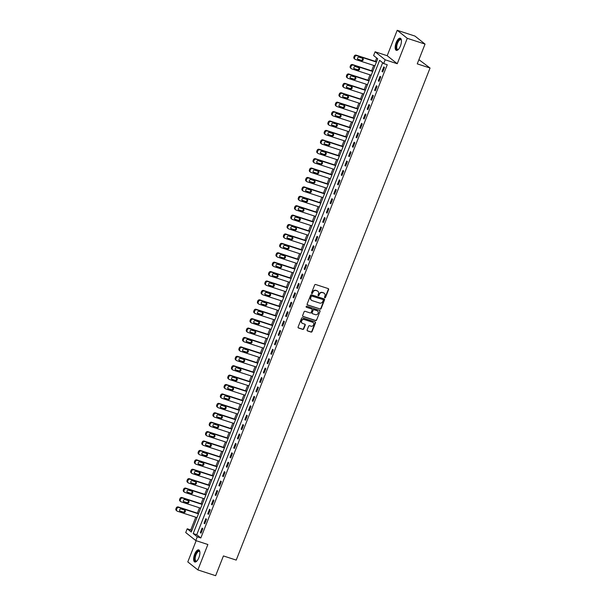 <?xml version="1.0" encoding="UTF-8"?>
<svg xmlns="http://www.w3.org/2000/svg" width="606" height="606" viewBox="0 0 606 606"><rect width="100%" height="100%" fill="white"/><g stroke="black" fill="none" stroke-linecap="round" stroke-linejoin="round"><path stroke-width="0.91" d="M324.824 297.766A0.561 0.508 128.5 0 0 325.513 297.41L328.611 289.554A0.803 0.727 128.5 0 0 328.202 288.585L315.643 284.502A0.803 0.727 128.5 0 0 314.65 285.017L311.56 292.865A0.561 0.508 128.5 0 0 311.84 293.546A0.561 0.508 128.5 0 0 312.537 293.183L312.938 292.168A2.568 2.326 128.5 0 1 316.097 290.532L317.15 290.872A2.568 2.326 128.5 0 1 318.445 293.963L318.044 294.978A0.561 0.508 128.5 0 0 318.332 295.652A0.561 0.508 128.5 0 0 319.021 295.296L319.423 294.281A2.568 2.326 128.5 0 1 322.589 292.637L323.634 292.978A2.568 2.326 128.5 0 1 324.937 296.076L324.536 297.091A0.561 0.508 128.5 0 0 324.824 297.766M324.558 297.554A0.561 0.508 128.5 0 0 325.24 297.19L328.338 289.335A0.803 0.727 128.5 0 0 328.255 288.607M311.582 293.334A0.561 0.508 128.5 0 0 312.264 292.971L312.938 292.168M318.074 295.44A0.561 0.508 128.5 0 0 318.756 295.077L319.423 294.281M198.882 557.626A6.371 2.568 -72 0 0 198.73 549.877A6.371 2.568 -72 0 0 194.64 554.248A6.371 2.568 -72 0 0 194.791 561.997A6.371 2.568 -72 0 0 198.882 557.626M400.43 45.973A6.371 2.568 -72 0 0 400.278 38.223A6.371 2.568 -72 0 0 396.18 42.594A6.371 2.568 -72 0 0 396.332 50.343A6.371 2.568 -72 0 0 400.43 45.973M307.136 329.975A0.803 0.727 128.5 0 0 307.545 330.937L311.067 332.08A0.803 0.727 128.5 0 0 312.06 331.573L315.491 322.854A0.803 0.727 128.5 0 0 315.082 321.884L302.523 317.802A0.803 0.727 128.5 0 0 301.538 318.309L298.099 327.035A0.803 0.727 128.5 0 0 298.508 327.998L302.765 329.384A0.803 0.727 128.5 0 0 303.75 328.869L305.219 325.142A0.803 0.727 128.5 0 0 304.818 324.172L302.705 323.483A2.144 1.939 128.5 0 1 301.765 320.589A2.144 1.939 128.5 0 1 304.265 319.529L312.529 322.218A2.144 1.939 128.5 0 1 313.469 325.119A2.144 1.939 128.5 0 1 310.976 326.172L309.598 325.725A0.803 0.727 128.5 0 0 308.605 326.24L307.136 329.975M197.276 536.81L195.791 540.575L185.724 532.56L187.209 528.796L191.291 532.045L377.705 58.797L373.622 55.547L375.106 51.783L385.174 59.797L383.689 63.562L379.606 60.312L193.193 533.56L197.276 536.81L200.828 537.969L387.249 64.721L383.689 63.562M425.041 44.094L407.27 38.314L397.203 30.3L414.974 36.08L425.041 44.094L417.254 63.865L430.055 68.023L236.219 560.095L223.425 555.937L215.638 575.7L197.867 569.92L207.873 544.506L195.791 540.575M397.203 30.3L387.189 55.714L397.256 63.728L407.27 38.314M397.256 63.728L385.174 59.797M320.12 309.098A0.803 0.727 128.5 0 0 321.112 308.583L324.543 299.864A0.803 0.727 128.5 0 0 324.142 298.902L311.582 294.811A0.803 0.727 128.5 0 0 310.59 295.327L307.151 304.045A0.803 0.727 128.5 0 0 307.56 305.015L319.847 308.878A0.803 0.727 128.5 0 0 320.839 308.371L324.271 299.644A0.803 0.727 128.5 0 0 324.195 298.917M320.021 311.355L316.582 320.082A0.803 0.727 128.5 0 1 315.597 320.589L303.038 316.506A0.803 0.727 128.5 0 1 302.629 315.537L304.098 311.81A0.803 0.727 128.5 0 1 305.083 311.295L310.181 312.954A0.803 0.727 128.5 0 0 311.166 312.438L312.143 309.961A0.803 0.727 128.5 0 0 311.742 308.999L306.431 307.272A0.561 0.508 128.5 0 1 306.189 306.515A0.561 0.508 128.5 0 1 306.841 306.235L319.612 310.393A0.803 0.727 128.5 0 1 320.021 311.355L316.582 320.082M196.155 540.696L187.799 561.906L197.867 569.92M382.659 62.744L196.745 534.719L200.828 537.969M383.787 66.918L382.007 71.432L382.689 71.97L384.469 67.455L383.787 66.918M380.083 76.326L378.303 80.84L378.985 81.386L380.765 76.871L380.083 76.326M376.371 85.741L374.591 90.256L375.273 90.802L377.053 86.279L376.371 85.741M372.667 95.15L370.887 99.672L371.569 100.21L373.349 95.695L372.667 95.15M368.963 104.565L367.183 109.08L367.857 109.625L369.637 105.103L368.963 104.565M365.251 113.973L363.471 118.496L364.153 119.034L365.933 114.519L365.251 113.973M361.547 123.389L359.767 127.904L360.449 128.449L362.221 123.927L361.547 123.389M357.835 132.797L356.055 137.32L356.737 137.857L358.517 133.343L357.835 132.797M354.131 142.213L352.351 146.728L353.033 147.273L354.813 142.751L354.131 142.213M350.419 151.621L348.639 156.143L349.321 156.681L351.101 152.167L350.419 151.621M346.715 161.037L344.935 165.552L345.617 166.097L347.397 161.575L346.715 161.037M343.004 170.445L341.223 174.967L341.905 175.505L343.685 170.99L343.004 170.445M339.299 179.861L337.519 184.375L338.201 184.921L339.981 180.399L339.299 179.861M335.588 189.277L333.815 193.791L334.489 194.329L336.269 189.814L335.588 189.277M331.883 198.685L330.103 203.199L330.785 203.745L332.565 199.23L331.883 198.685M328.179 208.1L326.399 212.615L327.073 213.16L328.853 208.638L328.179 208.1M324.468 217.509L322.687 222.031L323.369 222.569L325.149 218.054L324.468 217.509M320.763 226.924L318.983 231.439L319.665 231.984L321.445 227.462L320.763 226.924M317.052 236.332L315.271 240.855L315.953 241.393L317.733 236.878L317.052 236.332M313.347 245.748L311.567 250.263L312.249 250.808L314.029 246.286L313.347 245.748M309.636 255.156L307.856 259.679L308.537 260.216L310.317 255.702L309.636 255.156M305.932 264.572L304.151 269.087L304.833 269.632L306.613 265.11L305.932 264.572M302.22 273.98L300.447 278.502L301.121 279.04L302.902 274.526L302.22 273.98M298.516 283.396L296.735 287.911L297.417 288.456L299.197 283.934L298.516 283.396M294.811 292.804L293.031 297.326L293.705 297.864L295.486 293.349L294.811 292.804M291.1 302.22L289.32 306.734L290.001 307.28L291.781 302.758L291.1 302.22M287.395 311.635L285.615 316.15L286.297 316.688L288.07 312.173L287.395 311.635M283.684 321.044L281.904 325.558L282.585 326.104L284.365 321.589L283.684 321.044M279.98 330.459L278.199 334.974L278.881 335.519L280.661 330.997L279.98 330.459M276.268 339.868L274.488 344.39L275.169 344.928L276.95 340.413L276.268 339.868M272.564 349.283L270.784 353.798L271.465 354.343L273.245 349.821L272.564 349.283M268.852 358.691L267.072 363.214L267.754 363.751L269.534 359.237L268.852 358.691M265.148 368.107L263.368 372.622L264.049 373.167L265.829 368.645L265.148 368.107M261.444 377.515L259.663 382.038L260.338 382.575L262.118 378.061L261.444 377.515M257.732 386.931L255.952 391.446L256.633 391.991L258.414 387.469L257.732 386.931M254.028 396.339L252.247 400.861L252.922 401.399L254.702 396.885L254.028 396.339M250.316 405.755L248.536 410.27L249.217 410.815L250.998 406.293L250.316 405.755M246.612 415.163L244.832 419.685L245.513 420.223L247.293 415.708L246.612 415.163M242.9 424.579L241.12 429.093L241.802 429.639L243.582 425.117L242.9 424.579M239.196 433.994L237.416 438.509L238.097 439.047L239.878 434.532L239.196 433.994M235.484 443.403L233.704 447.917L234.386 448.463L236.166 443.948L235.484 443.403M231.78 452.818L230 457.333L230.681 457.878L232.462 453.356L231.78 452.818M228.068 462.226L226.296 466.749L226.97 467.287L228.75 462.772L228.068 462.226M224.364 471.642L222.584 476.157L223.266 476.702L225.046 472.18L224.364 471.642M220.66 481.05L218.88 485.573L219.554 486.11L221.334 481.596L220.66 481.05M216.948 490.466L215.168 494.981L215.85 495.526L217.63 491.004L216.948 490.466M213.244 499.874L211.464 504.397L212.145 504.934L213.918 500.42L213.244 499.874M209.532 509.29L207.752 513.805L208.434 514.35L210.214 509.828L209.532 509.29M205.828 518.698L204.048 523.22L204.73 523.758L206.51 519.244L205.828 518.698M202.116 528.114L200.336 532.629L201.018 533.174L202.798 528.652L202.116 528.114M376.674 57.979L375.334 61.388M373.735 65.433L371.63 70.796M370.031 74.849L367.918 80.212M366.327 84.257L364.214 89.62M362.615 93.672L360.502 99.036M358.911 103.081L356.798 108.444M355.199 112.496L353.086 117.859M351.495 121.904L349.382 127.268M347.783 131.32L345.67 136.683M344.079 140.728L341.966 146.091M340.367 150.144L338.262 155.507M336.663 159.552L334.55 164.915M332.959 168.968L330.846 174.331M329.247 178.376L327.134 183.747M325.543 187.792L323.43 193.155M321.831 197.208L319.718 202.571M318.127 206.616L316.014 211.979M314.416 216.031L312.302 221.395M310.711 225.44L308.598 230.803M307 234.855L304.886 240.218M303.295 244.263L301.182 249.627M299.584 253.679L297.478 259.042M295.88 263.087L293.766 268.45M292.175 272.503L290.062 277.866M288.464 281.911L286.35 287.274M284.759 291.327L282.646 296.69M281.048 300.735L278.934 306.106M277.343 310.151L275.23 315.514M273.632 319.567L271.518 324.93M269.928 328.975L267.814 334.338M266.216 338.39L264.11 343.753M262.512 347.799L260.398 353.162M258.807 357.214L256.694 362.577M255.096 366.622L252.982 371.986M251.392 376.038L249.278 381.401M247.68 385.446L245.566 390.809M243.976 394.862L241.862 400.225M240.264 404.27L238.15 409.633M236.56 413.686L234.446 419.049M232.848 423.094L230.734 428.465M229.144 432.51L227.03 437.873M225.432 441.925L223.326 447.289M221.728 451.334L219.614 456.697M218.024 460.749L215.91 466.112M214.312 470.158L212.198 475.521M210.608 479.573L208.494 484.936M206.896 488.981L204.783 494.344M203.192 498.397L201.078 503.76M199.48 507.805L197.367 513.168M195.776 517.221L190.761 529.947L191.791 530.773M430.055 68.023L418.913 59.661M190.761 529.947L187.209 528.796M387.189 55.714L375.106 51.783M196.745 534.719L193.193 533.56M382.007 71.432L382.803 71.69M378.303 80.84L379.098 81.098M374.591 90.256L375.387 90.514M370.887 99.672L371.683 99.929M367.183 109.08L367.971 109.338M363.471 118.496L364.267 118.753M359.767 127.904L360.555 128.161M356.055 137.32L356.851 137.577M352.351 146.728L353.139 146.985M348.639 156.143L349.435 156.401M344.935 165.552L345.723 165.809M341.223 174.967L342.019 175.225M337.519 184.375L338.315 184.633M333.815 193.791L334.603 194.049M330.103 203.199L330.899 203.457M326.399 212.615L327.187 212.873M322.687 222.031L323.483 222.288M318.983 231.439L319.771 231.697M315.271 240.855L316.067 241.112M311.567 250.263L312.355 250.52M307.856 259.679L308.651 259.936M304.151 269.087L304.947 269.344M300.447 278.502L301.235 278.76M296.735 287.911L297.531 288.168M293.031 297.326L293.819 297.584M289.32 306.734L290.115 306.992M285.615 316.15L286.403 316.408M281.904 325.558L282.699 325.816M278.199 334.974L278.987 335.232M274.488 344.39L275.283 344.647M270.784 353.798L271.579 354.055M267.072 363.214L267.867 363.471M263.368 372.622L264.163 372.879M259.663 382.038L260.451 382.295M255.952 391.446L256.747 391.703M252.247 400.861L253.035 401.119M248.536 410.27L249.331 410.527M244.832 419.685L245.619 419.943M241.12 429.093L241.915 429.351M237.416 438.509L238.203 438.767M233.704 447.917L234.499 448.175M230 457.333L230.795 457.591M226.296 466.749L227.083 467.006M222.584 476.157L223.379 476.414M218.88 485.573L219.667 485.83M215.168 494.981L215.963 495.238M211.464 504.397L212.251 504.654M207.752 513.805L208.547 514.062M204.048 523.22L204.836 523.478M200.336 532.629L201.131 532.886M324.165 293.236A2.568 2.326 128.5 0 0 323.362 292.766L323.634 292.978M319.15 294.061A2.568 2.326 128.5 0 1 322.316 292.425L323.362 292.766M317.673 291.122A2.568 2.326 128.5 0 0 316.877 290.653L317.15 290.872M312.666 291.956A2.568 2.326 128.5 0 1 315.824 290.312L316.877 290.653M307.234 304.773A0.803 0.727 128.5 0 0 307.287 304.795L319.847 308.878M323.248 300.356A0.561 0.508 128.5 0 0 322.695 299.47L311.938 296.099A0.561 0.508 128.5 0 0 311.249 296.455L310.825 297.531A2.568 2.326 128.5 0 0 312.128 300.621L319.665 303.068A2.568 2.326 128.5 0 0 322.824 301.432L323.248 300.356M311.325 300.144A2.568 2.326 128.5 0 1 310.552 297.311L310.976 296.236A0.561 0.508 128.5 0 1 311.666 295.88L322.695 299.47M302.705 316.264A0.803 0.727 128.5 0 0 302.765 316.287L315.325 320.377A0.803 0.727 128.5 0 0 316.309 319.862M311.795 309.022A0.803 0.727 128.5 0 0 311.469 308.78L306.431 307.272M315.468 314.673A2.144 1.939 128.5 0 0 317.582 311.014A2.144 1.939 128.5 0 0 317.021 310.719L314.113 309.772A0.803 0.727 128.5 0 0 313.12 310.28L312.143 312.757A0.803 0.727 128.5 0 0 312.552 313.726L315.468 314.673M317.438 310.916A2.144 1.939 128.5 0 0 316.749 310.499L317.021 310.719M312.226 313.484A0.803 0.727 128.5 0 1 311.878 312.544L312.847 310.067A0.803 0.727 128.5 0 1 313.84 309.552L316.749 310.499M319.748 311.143A0.803 0.727 128.5 0 0 319.673 310.416M312.946 322.422A2.144 1.939 128.5 0 0 312.257 322.006L312.529 322.218M302.015 323.074A2.144 1.939 128.5 0 1 303.992 319.317L312.257 322.006M298.175 327.763A0.803 0.727 128.5 0 0 298.235 327.785L302.492 329.164A0.803 0.727 128.5 0 0 303.477 328.657L304.954 324.922A0.803 0.727 128.5 0 0 304.871 324.195M307.212 330.702A0.803 0.727 128.5 0 0 307.272 330.724L310.795 331.868A0.803 0.727 128.5 0 0 311.787 331.353L315.218 322.634A0.803 0.727 128.5 0 0 315.143 321.907M376.531 61.774L356.222 55.169A1.636 1.477 -51.5 0 0 354.207 56.214L353.912 56.964A1.636 1.477 -51.5 0 0 354.313 58.706L354.995 59.244A1.636 1.477 128.5 0 0 355.419 59.471L374.94 65.819M354.995 59.244A1.636 1.477 128.5 0 1 354.593 57.509L354.889 56.752A1.636 1.477 128.5 0 1 356.904 55.707L376.417 62.054M357.623 59.108L360.979 60.199A1.31 1.182 128.5 0 0 362.547 58.312M358.244 59.63L361.661 60.736A1.31 1.182 128.5 0 0 362.608 58.327L359.199 57.222A1.31 1.182 128.5 0 0 357.904 59.449A1.31 1.182 128.5 0 0 358.244 59.63L357.654 59.153M372.826 71.19L352.518 64.577A1.636 1.477 -51.5 0 0 350.503 65.622L350.207 66.38A1.636 1.477 -51.5 0 0 350.609 68.114L351.291 68.66A1.636 1.477 128.5 0 0 351.715 68.887L371.228 75.235M351.291 68.66A1.636 1.477 128.5 0 1 350.882 66.918L351.177 66.168A1.636 1.477 128.5 0 1 353.192 65.122L372.713 71.47M353.919 68.516L357.267 69.607A1.31 1.182 128.5 0 0 358.843 67.721M354.54 69.039L357.949 70.152A1.31 1.182 128.5 0 0 359.237 67.925A1.31 1.182 128.5 0 0 358.904 67.743L355.487 66.63A1.31 1.182 128.5 0 0 354.199 68.857A1.31 1.182 128.5 0 0 354.54 69.039L353.942 68.569M369.115 80.598L348.806 73.993A1.636 1.477 -51.5 0 0 346.791 75.038L346.496 75.788A1.636 1.477 -51.5 0 0 346.897 77.53L347.579 78.068A1.636 1.477 128.5 0 0 348.003 78.303L367.524 84.651M347.579 78.068A1.636 1.477 128.5 0 1 347.177 76.333L347.473 75.576A1.636 1.477 128.5 0 1 349.488 74.53L369.009 80.886M350.207 77.932L353.563 79.022A1.31 1.182 128.5 0 0 355.131 77.136M350.829 78.454L354.245 79.56A1.31 1.182 128.5 0 0 355.192 77.151L351.783 76.045A1.31 1.182 128.5 0 0 350.495 78.272A1.31 1.182 128.5 0 0 350.829 78.454L350.238 77.985M365.41 90.014L345.102 83.408A1.636 1.477 -51.5 0 0 343.087 84.446L342.791 85.204A1.636 1.477 -51.5 0 0 343.193 86.938L343.875 87.484A1.636 1.477 128.5 0 0 344.299 87.711L363.812 94.059M343.875 87.484A1.636 1.477 128.5 0 1 343.466 85.741L343.769 84.992A1.636 1.477 128.5 0 1 345.784 83.946L365.297 90.294M346.503 87.34L349.859 88.431A1.31 1.182 128.5 0 0 351.427 86.544M347.124 87.862L350.533 88.976A1.31 1.182 128.5 0 0 351.821 86.749A1.31 1.182 128.5 0 0 351.488 86.567L348.071 85.454A1.31 1.182 128.5 0 0 347.124 87.862L346.534 87.393M361.699 99.422L341.39 92.816A1.636 1.477 -51.5 0 0 339.375 93.862L339.08 94.612A1.636 1.477 -51.5 0 0 339.489 96.354L340.163 96.899A1.636 1.477 128.5 0 0 340.587 97.127L360.108 103.474M340.163 96.899A1.636 1.477 128.5 0 1 339.761 95.157L340.057 94.4A1.636 1.477 128.5 0 1 342.072 93.362L361.593 99.71M342.791 96.755L346.147 97.846A1.31 1.182 128.5 0 0 347.715 95.96M343.413 97.278L346.829 98.392A1.31 1.182 128.5 0 0 348.117 96.157A1.31 1.182 128.5 0 0 347.776 95.975L344.367 94.869A1.31 1.182 128.5 0 0 343.079 97.096A1.31 1.182 128.5 0 0 343.413 97.278L342.822 96.808M398.422 49.381A5.515 2.227 108 0 1 398.278 49.48A5.515 2.227 108 0 1 396.226 48.139A5.515 2.227 108 0 1 397.998 41.079A5.515 2.227 108 0 1 401.339 40.064A5.515 2.227 108 0 1 401.399 40.231M401.399 40.269A5.106 2.06 -72 0 0 400.808 39.731A5.106 2.06 -72 0 0 397.9 42.382A5.106 2.06 -72 0 0 396.771 47.988A5.106 2.06 -72 0 0 397.65 49.442A5.106 2.06 -72 0 0 398.445 49.351M400.611 38.405A6.333 2.553 -72 0 0 397.112 41.981A6.333 2.553 -72 0 0 395.832 48.685A6.333 2.553 -72 0 0 396.71 50.396M196.874 561.027A5.515 2.227 108 0 1 196.73 561.126A5.515 2.227 108 0 1 194.708 559.944A5.515 2.227 108 0 1 195.496 554.657A5.515 2.227 108 0 1 199.791 551.718A5.515 2.227 108 0 1 199.851 551.884M199.859 551.922A5.106 2.06 -72 0 0 199.268 551.377A5.106 2.06 -72 0 0 195.988 554.884A5.106 2.06 -72 0 0 196.109 561.088A5.106 2.06 -72 0 0 196.905 560.997M199.063 550.051A6.333 2.553 -72 0 0 195.223 554.437A6.333 2.553 -72 0 0 195.162 562.042M357.995 108.838L337.686 102.232A1.636 1.477 -51.5 0 0 335.671 103.27L335.376 104.027A1.636 1.477 -51.5 0 0 335.777 105.77L336.459 106.308A1.636 1.477 128.5 0 0 336.883 106.535L356.396 112.883M336.459 106.308A1.636 1.477 128.5 0 1 336.057 104.565L336.353 103.815A1.636 1.477 128.5 0 1 338.368 102.77L357.881 109.118M339.087 106.171L342.443 107.262A1.31 1.182 128.5 0 0 344.011 105.368M339.708 106.694L343.117 107.8A1.31 1.182 128.5 0 0 344.413 105.573A1.31 1.182 128.5 0 0 344.072 105.391L340.655 104.277A1.31 1.182 128.5 0 0 339.368 106.504A1.31 1.182 128.5 0 0 339.708 106.694L339.118 106.217M354.29 118.246L333.974 111.64A1.636 1.477 -51.5 0 0 331.959 112.686L331.664 113.436A1.636 1.477 -51.5 0 0 332.073 115.178L332.747 115.723A1.636 1.477 128.5 0 0 333.171 115.951L352.692 122.298M332.747 115.723A1.636 1.477 128.5 0 1 332.346 113.981L332.641 113.224A1.636 1.477 128.5 0 1 334.656 112.186L354.177 118.534M335.376 115.579L338.731 116.67A1.31 1.182 128.5 0 0 340.307 114.784M336.004 116.102L339.413 117.216A1.31 1.182 128.5 0 0 340.701 114.989A1.31 1.182 128.5 0 0 340.36 114.807L336.951 113.693A1.31 1.182 128.5 0 0 335.663 115.92A1.31 1.182 128.5 0 0 336.004 116.102L335.406 115.632M350.579 127.661L330.27 121.056A1.636 1.477 -51.5 0 0 328.255 122.094L327.96 122.851A1.636 1.477 -51.5 0 0 328.361 124.594L329.043 125.131A1.636 1.477 128.5 0 0 329.467 125.359L348.988 131.707M329.043 125.131A1.636 1.477 128.5 0 1 328.641 123.389L328.937 122.639A1.636 1.477 128.5 0 1 330.952 121.594L350.465 127.942M331.671 124.995L335.027 126.086A1.31 1.182 128.5 0 0 336.595 124.2M332.293 125.518L335.709 126.624A1.31 1.182 128.5 0 0 336.656 124.215L333.239 123.109A1.31 1.182 128.5 0 0 332.293 125.518L331.702 125.041M346.874 137.07L326.566 130.464A1.636 1.477 -51.5 0 0 324.551 131.51L324.248 132.259A1.636 1.477 -51.5 0 0 324.657 134.002L325.339 134.547A1.636 1.477 128.5 0 0 325.763 134.774L345.276 141.122M325.339 134.547A1.636 1.477 128.5 0 1 324.93 132.805L325.225 132.047A1.636 1.477 128.5 0 1 327.24 131.01L346.761 137.357M327.967 134.403L331.315 135.494A1.31 1.182 128.5 0 0 332.891 133.608M328.588 134.926L331.997 136.039A1.31 1.182 128.5 0 0 333.285 133.812A1.31 1.182 128.5 0 0 332.944 133.631L329.535 132.517A1.31 1.182 128.5 0 0 328.247 134.744A1.31 1.182 128.5 0 0 328.588 134.926L327.99 134.456M343.163 146.485L322.854 139.88A1.636 1.477 -51.5 0 0 320.839 140.925L320.544 141.675A1.636 1.477 -51.5 0 0 320.945 143.417L321.627 143.955A1.636 1.477 128.5 0 0 322.051 144.183L341.572 150.53M321.627 143.955A1.636 1.477 128.5 0 1 321.225 142.213L321.521 141.463A1.636 1.477 128.5 0 1 323.536 140.418L343.049 146.766M324.255 143.819L327.611 144.91A1.31 1.182 128.5 0 0 329.179 143.024M324.877 144.342L328.293 145.448A1.31 1.182 128.5 0 0 329.24 143.039L325.823 141.933A1.31 1.182 128.5 0 0 324.877 144.342L324.286 143.864M339.458 155.893L319.15 149.288A1.636 1.477 -51.5 0 0 317.135 150.333L316.832 151.083A1.636 1.477 -51.5 0 0 317.241 152.826L317.923 153.371A1.636 1.477 128.5 0 0 318.347 153.598L337.86 159.946M317.923 153.371A1.636 1.477 128.5 0 1 317.514 151.629L317.809 150.879A1.636 1.477 128.5 0 1 319.824 149.833L339.345 156.181M320.551 153.227L323.899 154.318A1.31 1.182 128.5 0 0 325.475 152.432M321.172 153.75L324.581 154.863A1.31 1.182 128.5 0 0 325.869 152.636A1.31 1.182 128.5 0 0 325.536 152.454L322.119 151.341A1.31 1.182 128.5 0 0 320.832 153.568A1.31 1.182 128.5 0 0 321.172 153.75L320.574 153.28M335.747 165.309L315.438 158.704A1.636 1.477 -51.5 0 0 313.423 159.749L313.128 160.499A1.636 1.477 -51.5 0 0 313.529 162.241L314.211 162.779A1.636 1.477 128.5 0 0 314.635 163.006L334.156 169.354M314.211 162.779A1.636 1.477 128.5 0 1 313.81 161.037L314.105 160.287A1.636 1.477 128.5 0 1 316.12 159.242L335.641 165.589M316.84 162.643L320.195 163.734A1.31 1.182 128.5 0 0 321.763 161.847M317.461 163.165L320.877 164.271A1.31 1.182 128.5 0 0 321.824 161.863L318.415 160.757A1.31 1.182 128.5 0 0 317.12 162.984A1.31 1.182 128.5 0 0 317.461 163.165L316.87 162.688M332.043 174.717L311.734 168.112A1.636 1.477 -51.5 0 0 309.719 169.157L309.424 169.915A1.636 1.477 -51.5 0 0 309.825 171.649L310.507 172.195A1.636 1.477 128.5 0 0 310.931 172.422L330.444 178.77M310.507 172.195A1.636 1.477 128.5 0 1 310.098 170.453L310.401 169.703A1.636 1.477 128.5 0 1 312.416 168.657L331.929 175.005M313.135 172.051L316.491 173.142A1.31 1.182 128.5 0 0 318.059 171.256M313.756 172.574L317.165 173.687A1.31 1.182 128.5 0 0 318.453 171.46A1.31 1.182 128.5 0 0 318.12 171.278L314.703 170.165A1.31 1.182 128.5 0 0 313.756 172.574L313.166 172.104M328.331 184.133L308.022 177.528A1.636 1.477 -51.5 0 0 306.007 178.573L305.712 179.323A1.636 1.477 -51.5 0 0 306.113 181.065L306.795 181.603A1.636 1.477 128.5 0 0 307.219 181.83L326.74 188.178M306.795 181.603A1.636 1.477 128.5 0 1 306.394 179.868L306.689 179.111A1.636 1.477 128.5 0 1 308.704 178.066L328.225 184.413M309.424 181.467L312.779 182.557A1.31 1.182 128.5 0 0 314.347 180.671M310.045 181.989L313.461 183.095A1.31 1.182 128.5 0 0 314.408 180.686L310.999 179.581A1.31 1.182 128.5 0 0 309.711 181.808A1.31 1.182 128.5 0 0 310.045 181.989L309.454 181.512M324.627 193.549L304.318 186.936A1.636 1.477 -51.5 0 0 302.303 187.981L302.008 188.739A1.636 1.477 -51.5 0 0 302.409 190.473L303.091 191.019A1.636 1.477 128.5 0 0 303.515 191.246L323.028 197.594M303.091 191.019A1.636 1.477 128.5 0 1 302.682 189.277L302.985 188.527A1.636 1.477 128.5 0 1 305 187.481L324.513 193.829M305.719 190.875L309.075 191.966A1.31 1.182 128.5 0 0 310.643 190.079M306.341 191.398L309.749 192.511A1.31 1.182 128.5 0 0 311.045 190.284A1.31 1.182 128.5 0 0 310.704 190.102L307.287 188.989A1.31 1.182 128.5 0 0 306.341 191.398L305.75 190.928M320.915 202.957L300.606 196.352A1.636 1.477 -51.5 0 0 298.591 197.397L298.296 198.147A1.636 1.477 -51.5 0 0 298.705 199.889L299.379 200.427A1.636 1.477 128.5 0 0 299.803 200.654L319.324 207.01M299.379 200.427A1.636 1.477 128.5 0 1 298.978 198.692L299.273 197.935A1.636 1.477 128.5 0 1 301.288 196.889L320.809 203.245M302.008 200.291L305.363 201.381A1.31 1.182 128.5 0 0 306.939 199.495M302.636 200.813L306.045 201.919A1.31 1.182 128.5 0 0 307.333 199.692A1.31 1.182 128.5 0 0 306.992 199.51L303.583 198.404A1.31 1.182 128.5 0 0 302.296 200.631A1.31 1.182 128.5 0 0 302.636 200.813L302.038 200.344M317.211 212.373L296.902 205.767A1.636 1.477 -51.5 0 0 294.887 206.805L294.592 207.563A1.636 1.477 -51.5 0 0 294.993 209.297L295.675 209.843A1.636 1.477 128.5 0 0 296.099 210.07L315.612 216.418M295.675 209.843A1.636 1.477 128.5 0 1 295.274 208.1L295.569 207.35A1.636 1.477 128.5 0 1 297.584 206.305L317.097 212.653M298.303 209.699L301.659 210.79A1.31 1.182 128.5 0 0 303.227 208.903M298.925 210.221L302.341 211.335A1.31 1.182 128.5 0 0 303.288 208.926L299.872 207.813A1.31 1.182 128.5 0 0 298.925 210.221L298.334 209.752M313.507 221.781L293.19 215.175A1.636 1.477 -51.5 0 0 291.175 216.221L290.88 216.971A1.636 1.477 -51.5 0 0 291.289 218.713L291.963 219.258A1.636 1.477 128.5 0 0 292.395 219.486L311.908 225.833M291.963 219.258A1.636 1.477 128.5 0 1 291.562 217.516L291.857 216.759A1.636 1.477 128.5 0 1 293.872 215.721L313.393 222.069M294.599 219.114L297.947 220.205A1.31 1.182 128.5 0 0 299.523 218.319M295.22 219.637L298.629 220.751A1.31 1.182 128.5 0 0 299.917 218.516A1.31 1.182 128.5 0 0 299.576 218.334L296.167 217.228A1.31 1.182 128.5 0 0 294.88 219.455A1.31 1.182 128.5 0 0 295.22 219.637L294.622 219.167M309.795 231.197L289.486 224.591A1.636 1.477 -51.5 0 0 287.471 225.629L287.176 226.386A1.636 1.477 -51.5 0 0 287.577 228.129L288.259 228.667A1.636 1.477 128.5 0 0 288.683 228.894L308.204 235.242M288.259 228.667A1.636 1.477 128.5 0 1 287.858 226.924L288.153 226.174A1.636 1.477 128.5 0 1 290.168 225.129L309.681 231.477M290.888 228.53L294.243 229.621A1.31 1.182 128.5 0 0 295.811 227.727M291.509 229.053L294.925 230.159A1.31 1.182 128.5 0 0 295.872 227.75L292.456 226.636A1.31 1.182 128.5 0 0 291.168 228.863A1.31 1.182 128.5 0 0 291.509 229.053L290.918 228.576M306.091 240.605L285.782 233.999A1.636 1.477 -51.5 0 0 283.767 235.045L283.464 235.795A1.636 1.477 -51.5 0 0 283.873 237.537L284.555 238.082A1.636 1.477 128.5 0 0 284.979 238.31L304.492 244.657M284.555 238.082A1.636 1.477 128.5 0 1 284.146 236.34L284.441 235.582A1.636 1.477 128.5 0 1 286.456 234.545L305.977 240.893M287.183 237.938L290.532 239.029A1.31 1.182 128.5 0 0 292.107 237.143M287.805 238.461L291.213 239.575A1.31 1.182 128.5 0 0 292.501 237.347A1.31 1.182 128.5 0 0 292.16 237.166L288.751 236.052A1.31 1.182 128.5 0 0 287.464 238.279A1.31 1.182 128.5 0 0 287.805 238.461L287.206 237.991M302.379 250.02L282.07 243.415A1.636 1.477 -51.5 0 0 280.055 244.453L279.76 245.21A1.636 1.477 -51.5 0 0 280.161 246.953L280.843 247.49A1.636 1.477 128.5 0 0 281.267 247.718L300.788 254.065M280.843 247.49A1.636 1.477 128.5 0 1 280.442 245.748L280.737 244.998A1.636 1.477 128.5 0 1 282.752 243.953L302.265 250.301M283.472 247.354L286.827 248.445A1.31 1.182 128.5 0 0 288.395 246.559M284.093 247.877L287.509 248.983A1.31 1.182 128.5 0 0 288.456 246.574L285.047 245.468A1.31 1.182 128.5 0 0 283.752 247.695A1.31 1.182 128.5 0 0 284.093 247.877L283.502 247.399M298.675 259.429L278.366 252.823A1.636 1.477 -51.5 0 0 276.351 253.869L276.056 254.618A1.636 1.477 -51.5 0 0 276.457 256.361L277.139 256.906A1.636 1.477 128.5 0 0 277.563 257.133L297.076 263.481M277.139 256.906A1.636 1.477 128.5 0 1 276.73 255.164L277.025 254.406A1.636 1.477 128.5 0 1 279.048 253.369L298.561 259.716M279.767 256.762L283.116 257.853A1.31 1.182 128.5 0 0 284.691 255.967M280.389 257.285L283.797 258.398A1.31 1.182 128.5 0 0 285.085 256.171A1.31 1.182 128.5 0 0 284.752 255.99L281.335 254.876A1.31 1.182 128.5 0 0 280.048 257.103A1.31 1.182 128.5 0 0 280.389 257.285L279.79 256.815M294.963 268.844L274.654 262.239A1.636 1.477 -51.5 0 0 272.639 263.277L272.344 264.034A1.636 1.477 -51.5 0 0 272.745 265.776L273.427 266.314A1.636 1.477 128.5 0 0 273.851 266.542L293.372 272.889M273.427 266.314A1.636 1.477 128.5 0 1 273.026 264.572L273.321 263.822A1.636 1.477 128.5 0 1 275.336 262.777L294.857 269.125M276.056 266.178L279.411 267.269A1.31 1.182 128.5 0 0 280.979 265.383M276.677 266.701L280.093 267.807A1.31 1.182 128.5 0 0 281.04 265.398L277.631 264.292A1.31 1.182 128.5 0 0 276.344 266.519A1.31 1.182 128.5 0 0 276.677 266.701L276.086 266.223M291.259 278.252L270.95 271.647A1.636 1.477 -51.5 0 0 268.935 272.692L268.64 273.442A1.636 1.477 -51.5 0 0 269.041 275.185L269.723 275.73A1.636 1.477 128.5 0 0 270.147 275.957L289.66 282.305M269.723 275.73A1.636 1.477 128.5 0 1 269.314 273.988L269.617 273.238A1.636 1.477 128.5 0 1 271.632 272.192L291.145 278.54M272.352 275.586L275.707 276.677A1.31 1.182 128.5 0 0 277.275 274.791M272.973 276.109L276.381 277.222A1.31 1.182 128.5 0 0 277.677 274.995A1.31 1.182 128.5 0 0 277.336 274.813L273.92 273.7A1.31 1.182 128.5 0 0 272.973 276.109L272.382 275.639M287.547 287.668L267.238 281.063A1.636 1.477 -51.5 0 0 265.223 282.108L264.928 282.858A1.636 1.477 -51.5 0 0 265.337 284.6L266.011 285.138A1.636 1.477 128.5 0 0 266.435 285.365L285.956 291.713M266.011 285.138A1.636 1.477 128.5 0 1 265.61 283.396L265.905 282.646A1.636 1.477 128.5 0 1 267.92 281.601L287.441 287.948M268.64 285.002L271.996 286.093A1.31 1.182 128.5 0 0 273.564 284.206M269.261 285.524L272.677 286.63A1.31 1.182 128.5 0 0 273.965 284.403A1.31 1.182 128.5 0 0 273.624 284.222L270.215 283.116A1.31 1.182 128.5 0 0 268.928 285.343A1.31 1.182 128.5 0 0 269.261 285.524L268.67 285.047M283.843 297.076L263.534 290.471A1.636 1.477 -51.5 0 0 261.519 291.516L261.224 292.274A1.636 1.477 -51.5 0 0 261.625 294.008L262.307 294.554A1.636 1.477 128.5 0 0 262.731 294.781L282.245 301.129M262.307 294.554A1.636 1.477 128.5 0 1 261.906 292.812L262.201 292.062A1.636 1.477 128.5 0 1 264.216 291.016L283.729 297.364M264.936 294.41L268.291 295.501A1.31 1.182 128.5 0 0 269.859 293.615M265.557 294.933L268.966 296.046A1.31 1.182 128.5 0 0 270.261 293.819A1.31 1.182 128.5 0 0 269.92 293.637L266.504 292.524A1.31 1.182 128.5 0 0 265.557 294.933L264.966 294.463M280.139 306.492L259.822 299.887A1.636 1.477 -51.5 0 0 257.808 300.932L257.512 301.682A1.636 1.477 -51.5 0 0 257.921 303.424L258.595 303.962A1.636 1.477 128.5 0 0 259.02 304.189L278.54 310.537M258.595 303.962A1.636 1.477 128.5 0 1 258.194 302.227L258.489 301.47A1.636 1.477 128.5 0 1 260.504 300.425L280.025 306.772M261.231 303.826L264.58 304.916A1.31 1.182 128.5 0 0 266.155 303.03M261.853 304.348L265.261 305.454A1.31 1.182 128.5 0 0 266.549 303.227A1.31 1.182 128.5 0 0 266.208 303.045L262.799 301.94A1.31 1.182 128.5 0 0 261.512 304.167A1.31 1.182 128.5 0 0 261.853 304.348L261.254 303.871M276.427 315.908L256.118 309.295A1.636 1.477 -51.5 0 0 254.103 310.34L253.808 311.098A1.636 1.477 -51.5 0 0 254.209 312.832L254.891 313.378A1.636 1.477 128.5 0 0 255.315 313.605L274.836 319.953M254.891 313.378A1.636 1.477 128.5 0 1 254.49 311.635L254.785 310.886A1.636 1.477 128.5 0 1 256.8 309.84L276.313 316.188M257.52 313.234L260.875 314.325A1.31 1.182 128.5 0 0 262.443 312.438M258.141 313.756L261.557 314.87A1.31 1.182 128.5 0 0 262.504 312.461L259.088 311.348A1.31 1.182 128.5 0 0 258.141 313.756L257.55 313.287M272.723 325.316L252.414 318.711A1.636 1.477 -51.5 0 0 250.399 319.756L250.096 320.506A1.636 1.477 -51.5 0 0 250.505 322.248L251.187 322.786A1.636 1.477 128.5 0 0 251.611 323.013L271.124 329.369M251.187 322.786A1.636 1.477 128.5 0 1 250.778 321.051L251.073 320.294A1.636 1.477 128.5 0 1 253.088 319.248L272.609 325.604M253.816 322.65L257.164 323.74A1.31 1.182 128.5 0 0 258.739 321.854M254.437 323.172L257.845 324.278A1.31 1.182 128.5 0 0 259.133 322.051A1.31 1.182 128.5 0 0 258.792 321.869L255.384 320.763A1.31 1.182 128.5 0 0 254.096 322.99A1.31 1.182 128.5 0 0 254.437 323.172L253.838 322.703M269.011 334.732L248.702 328.126A1.636 1.477 -51.5 0 0 246.687 329.164L246.392 329.922A1.636 1.477 -51.5 0 0 246.793 331.656L247.475 332.202A1.636 1.477 128.5 0 0 247.899 332.429L267.42 338.777M247.475 332.202A1.636 1.477 128.5 0 1 247.074 330.459L247.369 329.709A1.636 1.477 128.5 0 1 249.384 328.664L268.897 335.012M250.104 332.058L253.459 333.149A1.31 1.182 128.5 0 0 255.028 331.262M250.725 332.58L254.141 333.694A1.31 1.182 128.5 0 0 255.088 331.285L251.679 330.172A1.31 1.182 128.5 0 0 250.384 332.399A1.31 1.182 128.5 0 0 250.725 332.58L250.134 332.111M265.307 344.14L244.998 337.534A1.636 1.477 -51.5 0 0 242.983 338.58L242.68 339.33A1.636 1.477 -51.5 0 0 243.089 341.072L243.771 341.617A1.636 1.477 128.5 0 0 244.195 341.845L263.708 348.192M243.771 341.617A1.636 1.477 128.5 0 1 243.362 339.875L243.657 339.118A1.636 1.477 128.5 0 1 245.672 338.08L265.193 344.428M246.4 341.473L249.748 342.564A1.31 1.182 128.5 0 0 251.323 340.678M247.021 341.996L250.429 343.11A1.31 1.182 128.5 0 0 251.717 340.875A1.31 1.182 128.5 0 0 251.384 340.693L247.968 339.587A1.31 1.182 128.5 0 0 246.68 341.814A1.31 1.182 128.5 0 0 247.021 341.996L246.422 341.526M261.595 353.556L241.286 346.95A1.636 1.477 -51.5 0 0 239.272 347.988L238.976 348.745A1.636 1.477 -51.5 0 0 239.378 350.488L240.059 351.025A1.636 1.477 128.5 0 0 240.484 351.253L260.004 357.601M240.059 351.025A1.636 1.477 128.5 0 1 239.658 349.283L239.953 348.533A1.636 1.477 128.5 0 1 241.968 347.488L261.489 353.836M242.688 350.889L246.044 351.98A1.31 1.182 128.5 0 0 247.612 350.086M243.309 351.412L246.725 352.518A1.31 1.182 128.5 0 0 247.672 350.109L244.263 348.995A1.31 1.182 128.5 0 0 242.968 351.222A1.31 1.182 128.5 0 0 243.309 351.412L242.718 350.935M257.891 362.964L237.582 356.358A1.636 1.477 -51.5 0 0 235.567 357.404L235.272 358.154A1.636 1.477 -51.5 0 0 235.673 359.896L236.355 360.441A1.636 1.477 128.5 0 0 236.779 360.668L256.293 367.016M236.355 360.441A1.636 1.477 128.5 0 1 235.946 358.699L236.249 357.941A1.636 1.477 128.5 0 1 238.264 356.904L257.777 363.252M238.984 360.297L242.339 361.388A1.31 1.182 128.5 0 0 243.907 359.502M239.605 360.82L243.014 361.933A1.31 1.182 128.5 0 0 244.301 359.706A1.31 1.182 128.5 0 0 243.968 359.525L240.552 358.411A1.31 1.182 128.5 0 0 239.605 360.82L239.014 360.35M254.179 372.379L233.871 365.774A1.636 1.477 -51.5 0 0 231.856 366.812L231.56 367.569A1.636 1.477 -51.5 0 0 231.962 369.312L232.643 369.849A1.636 1.477 128.5 0 0 233.068 370.077L252.588 376.424M232.643 369.849A1.636 1.477 128.5 0 1 232.242 368.107L232.537 367.357A1.636 1.477 128.5 0 1 234.552 366.312L254.073 372.66M235.272 369.713L238.628 370.804A1.31 1.182 128.5 0 0 240.196 368.918M235.893 370.236L239.309 371.342A1.31 1.182 128.5 0 0 240.597 369.115A1.31 1.182 128.5 0 0 240.256 368.933L236.848 367.827A1.31 1.182 128.5 0 0 235.56 370.054A1.31 1.182 128.5 0 0 235.893 370.236L235.302 369.758M250.475 381.788L230.166 375.182A1.636 1.477 -51.5 0 0 228.151 376.228L227.856 376.977A1.636 1.477 -51.5 0 0 228.257 378.72L228.939 379.265A1.636 1.477 128.5 0 0 229.363 379.492L248.877 385.84M228.939 379.265A1.636 1.477 128.5 0 1 228.538 377.523L228.833 376.765A1.636 1.477 128.5 0 1 230.848 375.728L250.361 382.075M231.568 379.121L234.923 380.212A1.31 1.182 128.5 0 0 236.491 378.326M232.189 379.644L235.598 380.757A1.31 1.182 128.5 0 0 236.893 378.53A1.31 1.182 128.5 0 0 236.552 378.349L233.136 377.235A1.31 1.182 128.5 0 0 232.189 379.644L231.598 379.174M246.763 391.203L226.455 384.598A1.636 1.477 -51.5 0 0 224.44 385.636L224.144 386.393A1.636 1.477 -51.5 0 0 224.553 388.135L225.227 388.673A1.636 1.477 128.5 0 0 225.652 388.9L245.172 395.248M225.227 388.673A1.636 1.477 128.5 0 1 224.826 386.931L225.121 386.181A1.636 1.477 128.5 0 1 227.136 385.136L246.657 391.484M227.856 388.537L231.212 389.628A1.31 1.182 128.5 0 0 232.787 387.742M228.485 389.06L231.893 390.166A1.31 1.182 128.5 0 0 233.181 387.938A1.31 1.182 128.5 0 0 232.84 387.757L229.432 386.651A1.31 1.182 128.5 0 0 228.144 388.878A1.31 1.182 128.5 0 0 228.485 389.06L227.886 388.582M243.059 400.611L222.75 394.006A1.636 1.477 -51.5 0 0 220.735 395.051L220.44 395.801A1.636 1.477 -51.5 0 0 220.842 397.544L221.523 398.089A1.636 1.477 128.5 0 0 221.947 398.316L241.468 404.664M221.523 398.089A1.636 1.477 128.5 0 1 221.122 396.347L221.417 395.597A1.636 1.477 128.5 0 1 223.432 394.551L242.945 400.899M224.152 397.945L227.508 399.036A1.31 1.182 128.5 0 0 229.076 397.15M224.773 398.468L228.189 399.581A1.31 1.182 128.5 0 0 229.136 397.172L225.72 396.059A1.31 1.182 128.5 0 0 224.773 398.468L224.182 397.998M239.355 410.027L219.046 403.422A1.636 1.477 -51.5 0 0 217.031 404.467L216.728 405.217A1.636 1.477 -51.5 0 0 217.137 406.959L217.812 407.497A1.636 1.477 128.5 0 0 218.243 407.724L237.757 414.072M217.812 407.497A1.636 1.477 128.5 0 1 217.41 405.755L217.705 405.005A1.636 1.477 128.5 0 1 219.72 403.96L239.241 410.307M220.448 407.361L223.796 408.452A1.31 1.182 128.5 0 0 225.371 406.565M221.069 407.883L224.478 408.989A1.31 1.182 128.5 0 0 225.765 406.762A1.31 1.182 128.5 0 0 225.424 406.581L222.016 405.475A1.31 1.182 128.5 0 0 220.728 407.702A1.31 1.182 128.5 0 0 221.069 407.883L220.47 407.406M235.643 419.435L215.335 412.83A1.636 1.477 -51.5 0 0 213.32 413.875L213.024 414.633A1.636 1.477 -51.5 0 0 213.426 416.367L214.107 416.913A1.636 1.477 128.5 0 0 214.532 417.14L234.052 423.488M214.107 416.913A1.636 1.477 128.5 0 1 213.706 415.171L214.001 414.421A1.636 1.477 128.5 0 1 216.016 413.375L235.529 419.723M216.736 416.769L220.092 417.86A1.31 1.182 128.5 0 0 221.66 415.974M217.357 417.292L220.773 418.405A1.31 1.182 128.5 0 0 221.72 415.996L218.304 414.883A1.31 1.182 128.5 0 0 217.357 417.292L216.766 416.822M231.939 428.851L211.63 422.246A1.636 1.477 -51.5 0 0 209.615 423.291L209.312 424.041A1.636 1.477 -51.5 0 0 209.721 425.783L210.403 426.321A1.636 1.477 128.5 0 0 210.827 426.548L230.341 432.896M210.403 426.321A1.636 1.477 128.5 0 1 209.994 424.586L210.29 423.829A1.636 1.477 128.5 0 1 212.305 422.783L231.825 429.131M213.032 426.185L216.38 427.275A1.31 1.182 128.5 0 0 217.955 425.389M213.653 426.707L217.062 427.813A1.31 1.182 128.5 0 0 218.349 425.586A1.31 1.182 128.5 0 0 218.008 425.404L214.6 424.298A1.31 1.182 128.5 0 0 213.312 426.526A1.31 1.182 128.5 0 0 213.653 426.707L213.054 426.23M228.227 438.267L207.919 431.654A1.636 1.477 -51.5 0 0 205.904 432.699L205.608 433.457A1.636 1.477 -51.5 0 0 206.01 435.191L206.691 435.737A1.636 1.477 128.5 0 0 207.116 435.964L226.636 442.312M206.691 435.737A1.636 1.477 128.5 0 1 206.29 433.994L206.585 433.245A1.636 1.477 128.5 0 1 208.6 432.199L228.114 438.547M209.32 435.593L212.676 436.684A1.31 1.182 128.5 0 0 214.244 434.797M209.941 436.115L213.357 437.229A1.31 1.182 128.5 0 0 214.304 434.82L210.896 433.707A1.31 1.182 128.5 0 0 209.6 435.934A1.31 1.182 128.5 0 0 209.941 436.115L209.35 435.646M224.523 447.675L204.214 441.07A1.636 1.477 -51.5 0 0 202.199 442.115L201.904 442.865A1.636 1.477 -51.5 0 0 202.306 444.607L202.987 445.145A1.636 1.477 128.5 0 0 203.411 445.372L222.925 451.728M202.987 445.145A1.636 1.477 128.5 0 1 202.578 443.41L202.881 442.653A1.636 1.477 128.5 0 1 204.896 441.607L224.409 447.963M205.616 445.009L208.964 446.099A1.31 1.182 128.5 0 0 210.54 444.213M206.237 445.531L209.646 446.637A1.31 1.182 128.5 0 0 210.933 444.41A1.31 1.182 128.5 0 0 210.6 444.228L207.184 443.122A1.31 1.182 128.5 0 0 206.237 445.531L205.646 445.062M220.811 457.091L200.503 450.485A1.636 1.477 -51.5 0 0 198.488 451.523L198.192 452.281A1.636 1.477 -51.5 0 0 198.594 454.015L199.276 454.561A1.636 1.477 128.5 0 0 199.7 454.788L219.22 461.136M199.276 454.561A1.636 1.477 128.5 0 1 198.874 452.818L199.169 452.068A1.636 1.477 128.5 0 1 201.184 451.023L220.705 457.371M201.904 454.417L205.26 455.507A1.31 1.182 128.5 0 0 206.828 453.621M202.525 454.939L205.942 456.053A1.31 1.182 128.5 0 0 206.888 453.644L203.48 452.53A1.31 1.182 128.5 0 0 202.192 454.758A1.31 1.182 128.5 0 0 202.525 454.939L201.934 454.47M217.107 466.499L196.798 459.893A1.636 1.477 -51.5 0 0 194.784 460.939L194.488 461.689A1.636 1.477 -51.5 0 0 194.89 463.431L195.571 463.969A1.636 1.477 128.5 0 0 195.996 464.204L215.509 470.551M195.571 463.969A1.636 1.477 128.5 0 1 195.162 462.234L195.465 461.477A1.636 1.477 128.5 0 1 197.48 460.439L216.993 466.787M198.2 463.832L201.556 464.923A1.31 1.182 128.5 0 0 203.124 463.037M198.821 464.355L202.23 465.469A1.31 1.182 128.5 0 0 203.525 463.234A1.31 1.182 128.5 0 0 203.184 463.052L199.768 461.946A1.31 1.182 128.5 0 0 198.821 464.355L198.23 463.885M213.395 475.915L193.087 469.309A1.636 1.477 -51.5 0 0 191.072 470.347L190.776 471.104A1.636 1.477 -51.5 0 0 191.185 472.847L191.86 473.384A1.636 1.477 128.5 0 0 192.284 473.612L211.805 479.96M191.86 473.384A1.636 1.477 128.5 0 1 191.458 471.642L191.754 470.892A1.636 1.477 128.5 0 1 193.768 469.847L213.289 476.195M194.488 473.248L197.844 474.339A1.31 1.182 128.5 0 0 199.419 472.445M195.109 473.771L198.526 474.877A1.31 1.182 128.5 0 0 199.813 472.65A1.31 1.182 128.5 0 0 199.472 472.468L196.064 471.354A1.31 1.182 128.5 0 0 194.776 473.581A1.31 1.182 128.5 0 0 195.109 473.771L194.518 473.294M209.691 485.323L189.383 478.717A1.636 1.477 -51.5 0 0 187.368 479.763L187.072 480.513A1.636 1.477 -51.5 0 0 187.474 482.255L188.155 482.8A1.636 1.477 128.5 0 0 188.58 483.027L208.093 489.375M188.155 482.8A1.636 1.477 128.5 0 1 187.754 481.058L188.049 480.3A1.636 1.477 128.5 0 1 190.064 479.263L209.578 485.611M190.784 482.656L194.14 483.747A1.31 1.182 128.5 0 0 195.708 481.861M191.405 483.179L194.821 484.292A1.31 1.182 128.5 0 0 195.768 481.884L192.352 480.77A1.31 1.182 128.5 0 0 191.405 483.179L190.814 482.709M205.987 494.738L185.671 488.133A1.636 1.477 -51.5 0 0 183.656 489.171L183.36 489.928A1.636 1.477 -51.5 0 0 183.769 491.671L184.444 492.208A1.636 1.477 128.5 0 0 184.875 492.436L204.389 498.783M184.444 492.208A1.636 1.477 128.5 0 1 184.042 490.466L184.338 489.716A1.636 1.477 128.5 0 1 186.353 488.671L205.873 495.019M187.08 492.072L190.428 493.163A1.31 1.182 128.5 0 0 192.004 491.277M187.701 492.595L191.11 493.701A1.31 1.182 128.5 0 0 192.397 491.474A1.31 1.182 128.5 0 0 192.057 491.292L188.648 490.186A1.31 1.182 128.5 0 0 187.36 492.413A1.31 1.182 128.5 0 0 187.701 492.595L187.102 492.117M202.275 504.147L181.967 497.541A1.636 1.477 -51.5 0 0 179.952 498.587L179.656 499.336A1.636 1.477 -51.5 0 0 180.058 501.079L180.739 501.624A1.636 1.477 128.5 0 0 181.164 501.851L200.684 508.199M180.739 501.624A1.636 1.477 128.5 0 1 180.338 499.882L180.633 499.124A1.636 1.477 128.5 0 1 182.648 498.087L202.162 504.434M183.368 501.48L186.724 502.571A1.31 1.182 128.5 0 0 188.292 500.685M183.989 502.003L187.405 503.116A1.31 1.182 128.5 0 0 188.352 500.707L184.936 499.594A1.31 1.182 128.5 0 0 183.989 502.003L183.398 501.533M198.571 513.562L178.262 506.957A1.636 1.477 -51.5 0 0 176.248 507.995L175.945 508.752A1.636 1.477 -51.5 0 0 176.354 510.494L177.035 511.032A1.636 1.477 128.5 0 0 177.46 511.259L196.973 517.607M177.035 511.032A1.636 1.477 128.5 0 1 176.626 509.29L176.922 508.54A1.636 1.477 128.5 0 1 178.937 507.495L198.457 513.843M179.664 510.896L183.012 511.987A1.31 1.182 128.5 0 0 184.588 510.1M180.285 511.419L183.694 512.524A1.31 1.182 128.5 0 0 184.981 510.297A1.31 1.182 128.5 0 0 184.641 510.116L181.232 509.01A1.31 1.182 128.5 0 0 179.944 511.237A1.31 1.182 128.5 0 0 180.285 511.419L179.687 510.941M356.904 55.707L356.222 55.169M354.889 56.752L354.207 56.214M354.593 57.509L353.912 56.964M360.979 60.199L361.661 60.736M353.192 65.122L352.518 64.577M351.177 66.168L350.503 65.622M350.882 66.918L350.207 66.38M357.267 69.607L357.949 70.152M349.488 74.53L348.806 73.993M347.473 75.576L346.791 75.038M347.177 76.333L346.496 75.788M353.563 79.022L354.245 79.56M345.784 83.946L345.102 83.408M343.769 84.992L343.087 84.446M343.466 85.741L342.791 85.204M349.859 88.431L350.533 88.976M342.072 93.362L341.39 92.816M340.057 94.4L339.375 93.862M339.761 95.157L339.08 94.612M346.147 97.846L346.829 98.392M338.368 102.77L337.686 102.232M336.353 103.815L335.671 103.27M336.057 104.565L335.376 104.027M342.443 107.262L343.117 107.8M334.656 112.186L333.974 111.64M332.641 113.224L331.959 112.686M332.346 113.981L331.664 113.436M338.731 116.67L339.413 117.216M330.952 121.594L330.27 121.056M328.937 122.639L328.255 122.094M328.641 123.389L327.96 122.851M335.027 126.086L335.709 126.624M327.24 131.01L326.566 130.464M325.225 132.047L324.551 131.51M324.93 132.805L324.248 132.259M331.315 135.494L331.997 136.039M323.536 140.418L322.854 139.88M321.521 141.463L320.839 140.925M321.225 142.213L320.544 141.675M327.611 144.91L328.293 145.448M319.824 149.833L319.15 149.288M317.809 150.879L317.135 150.333M317.514 151.629L316.832 151.083M323.899 154.318L324.581 154.863M316.12 159.242L315.438 158.704M314.105 160.287L313.423 159.749M313.81 161.037L313.128 160.499M320.195 163.734L320.877 164.271M312.416 168.657L311.734 168.112M310.401 169.703L309.719 169.157M310.098 170.453L309.424 169.915M316.491 173.142L317.165 173.687M308.704 178.066L308.022 177.528M306.689 179.111L306.007 178.573M306.394 179.868L305.712 179.323M312.779 182.557L313.461 183.095M305 187.481L304.318 186.936M302.985 188.527L302.303 187.981M302.682 189.277L302.008 188.739M309.075 191.966L309.749 192.511M301.288 196.889L300.606 196.352M299.273 197.935L298.591 197.397M298.978 198.692L298.296 198.147M305.363 201.381L306.045 201.919M297.584 206.305L296.902 205.767M295.569 207.35L294.887 206.805M295.274 208.1L294.592 207.563M301.659 210.79L302.341 211.335M293.872 215.721L293.19 215.175M291.857 216.759L291.175 216.221M291.562 217.516L290.88 216.971M297.947 220.205L298.629 220.751M290.168 225.129L289.486 224.591M288.153 226.174L287.471 225.629M287.858 226.924L287.176 226.386M294.243 229.621L294.925 230.159M286.456 234.545L285.782 233.999M284.441 235.582L283.767 235.045M284.146 236.34L283.464 235.795M290.532 239.029L291.213 239.575M282.752 243.953L282.07 243.415M280.737 244.998L280.055 244.453M280.442 245.748L279.76 245.21M286.827 248.445L287.509 248.983M279.048 253.369L278.366 252.823M277.025 254.406L276.351 253.869M276.73 255.164L276.056 254.618M283.116 257.853L283.797 258.398M275.336 262.777L274.654 262.239M273.321 263.822L272.639 263.277M273.026 264.572L272.344 264.034M279.411 267.269L280.093 267.807M271.632 272.192L270.95 271.647M269.617 273.238L268.935 272.692M269.314 273.988L268.64 273.442M275.707 276.677L276.381 277.222M267.92 281.601L267.238 281.063M265.905 282.646L265.223 282.108M265.61 283.396L264.928 282.858M271.996 286.093L272.677 286.63M264.216 291.016L263.534 290.471M262.201 292.062L261.519 291.516M261.906 292.812L261.224 292.274M268.291 295.501L268.966 296.046M260.504 300.425L259.822 299.887M258.489 301.47L257.808 300.932M258.194 302.227L257.512 301.682M264.58 304.916L265.261 305.454M256.8 309.84L256.118 309.295M254.785 310.886L254.103 310.34M254.49 311.635L253.808 311.098M260.875 314.325L261.557 314.87M253.088 319.248L252.414 318.711M251.073 320.294L250.399 319.756M250.778 321.051L250.096 320.506M257.164 323.74L257.845 324.278M249.384 328.664L248.702 328.126M247.369 329.709L246.687 329.164M247.074 330.459L246.392 329.922M253.459 333.149L254.141 333.694M245.672 338.08L244.998 337.534M243.657 339.118L242.983 338.58M243.362 339.875L242.68 339.33M249.748 342.564L250.429 343.11M241.968 347.488L241.286 346.95M239.953 348.533L239.272 347.988M239.658 349.283L238.976 348.745M246.044 351.98L246.725 352.518M238.264 356.904L237.582 356.358M236.249 357.941L235.567 357.404M235.946 358.699L235.272 358.154M242.339 361.388L243.014 361.933M234.552 366.312L233.871 365.774M232.537 367.357L231.856 366.812M232.242 368.107L231.56 367.569M238.628 370.804L239.309 371.342M230.848 375.728L230.166 375.182M228.833 376.765L228.151 376.228M228.538 377.523L227.856 376.977M234.923 380.212L235.598 380.757M227.136 385.136L226.455 384.598M225.121 386.181L224.44 385.636M224.826 386.931L224.144 386.393M231.212 389.628L231.893 390.166M223.432 394.551L222.75 394.006M221.417 395.597L220.735 395.051M221.122 396.347L220.44 395.801M227.508 399.036L228.189 399.581M219.72 403.96L219.046 403.422M217.705 405.005L217.031 404.467M217.41 405.755L216.728 405.217M223.796 408.452L224.478 408.989M216.016 413.375L215.335 412.83M214.001 414.421L213.32 413.875M213.706 415.171L213.024 414.633M220.092 417.86L220.773 418.405M212.305 422.783L211.63 422.246M210.29 423.829L209.615 423.291M209.994 424.586L209.312 424.041M216.38 427.275L217.062 427.813M208.6 432.199L207.919 431.654M206.585 433.245L205.904 432.699M206.29 433.994L205.608 433.457M212.676 436.684L213.357 437.229M204.896 441.607L204.214 441.07M202.881 442.653L202.199 442.115M202.578 443.41L201.904 442.865M208.964 446.099L209.646 446.637M201.184 451.023L200.503 450.485M199.169 452.068L198.488 451.523M198.874 452.818L198.192 452.281M205.26 455.507L205.942 456.053M197.48 460.439L196.798 459.893M195.465 461.477L194.784 460.939M195.162 462.234L194.488 461.689M201.556 464.923L202.23 465.469M193.768 469.847L193.087 469.309M191.754 470.892L191.072 470.347M191.458 471.642L190.776 471.104M197.844 474.339L198.526 474.877M190.064 479.263L189.383 478.717M188.049 480.3L187.368 479.763M187.754 481.058L187.072 480.513M194.14 483.747L194.821 484.292M186.353 488.671L185.671 488.133M184.338 489.716L183.656 489.171M184.042 490.466L183.36 489.928M190.428 493.163L191.11 493.701M182.648 498.087L181.967 497.541M180.633 499.124L179.952 498.587M180.338 499.882L179.656 499.336M186.724 502.571L187.405 503.116M178.937 507.495L178.262 506.957M176.922 508.54L176.248 507.995M176.626 509.29L175.945 508.752M183.012 511.987L183.694 512.524"/></g></svg>
